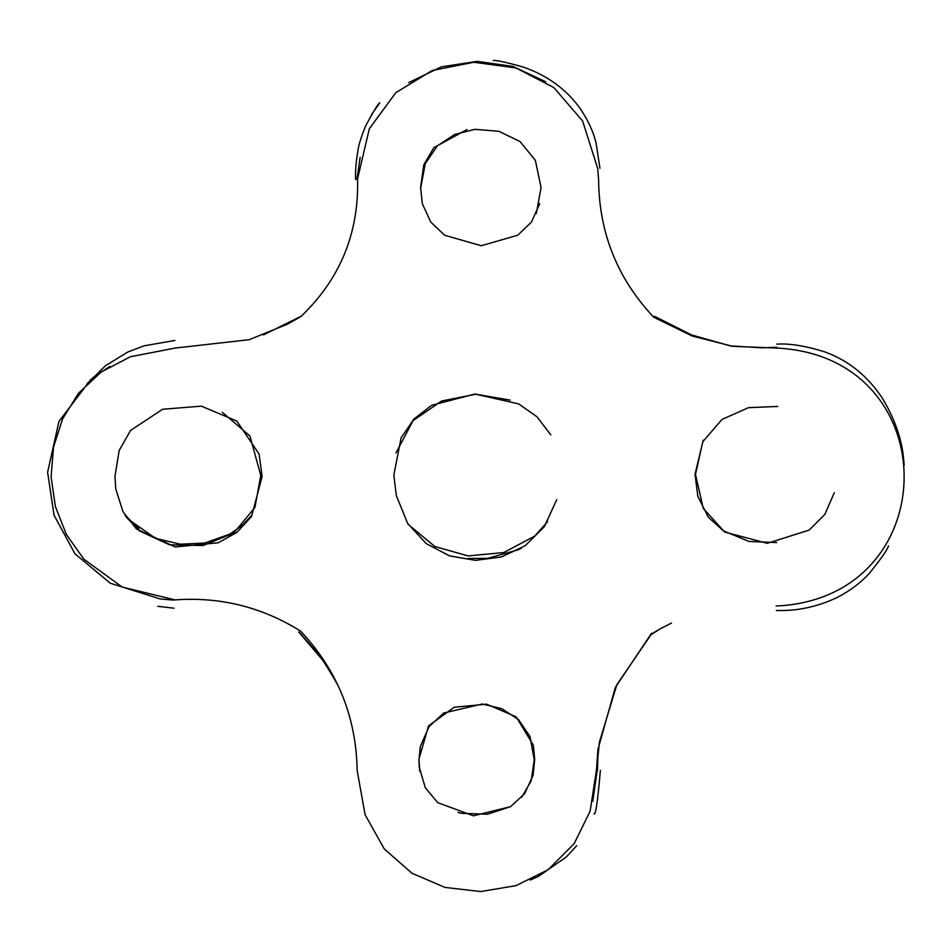 <?xml version="1.0" encoding="UTF-8"?>
<svg xmlns="http://www.w3.org/2000/svg" width="952" height="952" viewBox="0 0 952 952"><rect width="100%" height="100%" fill="white"/><g stroke="black" fill="none" stroke-linecap="round" stroke-linejoin="round"><path stroke-width="1.43" d="M109.706 366.484L92.332 378.146M91.047 379.205L58.941 421.474L47.6 472.24L54.038 515.187L74.922 553.731L110.265 583.207L160.091 598.939L173.871 600.129M651.561 633.223L615.289 687.546L597.951 749.474L596.416 770.442L590.109 811.211L574.175 843.639L548.15 869.688L516.008 885.646L480.653 891.56L444.989 887.407L411.918 873.21L384.31 848.994L365.092 814.745L357.155 770.489C356.226 716.797 337.401 670.363 300.689 631.176C262.169 607.078 220.293 596.642 175.049 599.891L122.213 587.075L83.895 559.205L66.307 534.405L55.371 506.464L51.087 476.904L53.502 447.19L62.618 418.832L78.457 393.307L101.043 372.113L130.376 356.738L175.37 348.039L249.198 339.697L287.575 324.12L300.701 316.73C340.042 279.233 358.987 233.299 357.559 178.928L369.305 128.817L395.782 92.689L432.208 70.507L473.858 62.261L515.984 67.949L553.814 87.536L582.624 121.023L597.666 168.385L598.618 179.904C599.058 232.859 617.432 278.639 653.738 317.242L692.294 336.056L732.921 346.361L776.927 348.063C947.347 356.607 945.955 598.391 776.13 606.019M356.976 179.131L360.165 157.33M408.717 82.61L441.49 66.795L477.166 61.38L512.866 66.378L545.71 81.789M730.874 346.052L691.628 334.973L654.464 316.302M597.439 762.04L599.403 742.191L616.848 684.714L651.442 634.056L658.641 629.772M661.949 627.939L671.481 623.048M597.38 763.135L597.142 770.477L592.763 801.382M299.928 316.837L263.383 334.937M521.648 797.288L531.157 781.033L534.239 759.744L530.014 736.551L518.459 719.545L501.835 708.693L482.343 704.004L443.692 713.024L428.995 726.709L420.344 746.475L418.987 759.744L419.784 771.441M126.378 517.186L139.456 530.93L169.527 544.806L203.109 545.532L233.728 533.084L254.946 507.428L260.765 475.441L249.959 436.016L222.387 412.335M776.689 542.545L749.022 541.474L723.734 530.954L703.266 508.451L695.495 474.441L702.802 441.716L721.997 419.439L748.498 407.67L777.736 406.445M547.697 521.517L534.834 536.024L503.739 552.553L468.134 555.909L434.826 546.507L408.396 524.588M395.972 452.938L413.097 420.594L441.573 401.018L475.81 394.199L510.212 400.137M420.736 187.711L425.258 163.661L437.337 145.894L454.675 134.446L474.953 129.329L498.824 131.281L520.101 141.598L535.333 160.293L541.057 187.425L536.357 213.557M467.015 129.543L433.826 147.691L423.795 164.815L420.582 187.33L422.307 203.645L430.744 222.054L444.596 235.215L481.248 245.747L517.781 235.203L531.49 222.018L539.736 203.549M834.309 492.672L824.837 514.413L809.164 530.109L767.276 543.306L724.793 532.085L708.359 517.281L697.84 496.313L695.031 474.203L703.242 440.181M534.691 759.351L533.346 745.142L516.163 716.844L486.627 704.183L454.259 707.205L428.531 725.924L418.928 759.268L419.225 767.217L425.318 787.721L437.706 802.655L473.418 815.804L510.498 806.677L524.611 793.766L533.12 775.309L534.691 759.351M262.109 476.512L251.542 516.496L236.905 532.406L218.163 542.795L175.239 546.972L136.517 529.038L123.034 511.783L115.763 488.995L114.978 476.286L119.202 450.439L130.591 430.399L162.649 409.253L201.396 406.147L236.87 421.082L259.087 454.033L262.109 476.512M550.827 434.909L536.964 416.762L518.673 403.898L474.87 394.021L431.613 405.326L414.001 418.94L401.101 437.872L393.854 474.941L396.282 495.516L407.682 523.493L426.246 543.628L449.63 555.92L475.476 560.371L501.442 556.968L525.207 545.722L544.401 526.623L556.706 499.681M174.942 340.459L144.097 345.826L128.103 351.883M127.949 351.954L105.636 365.616L86.989 383.918M157.711 606.305L173.966 608.185M598.082 748.415L597.475 770.573M597.523 770.418L598.058 749.379M651.965 634.115L661.902 627.808M493.231 60.44C497.111 60.262 507.261 62.511 523.671 67.199C547.079 75.434 565.643 88.822 579.363 107.386C587.67 119.357 593.227 131.197 596.047 142.907L599.95 168.29M355.655 179.595C355.144 172.252 355.929 162.399 358.023 150.047C358.642 144.99 361.177 136.933 365.651 125.878C373.6 111.063 378.325 103.375 379.812 102.84L371.47 114.668M124.902 515.056L139.016 528.895M251.245 515.877L241.975 525.635L229.73 534.155L204.644 543.045L180.356 544.211L155.521 538.356L127.854 518.935L125.688 516.317M521.66 548.043L518.245 549.792L487.769 558.336L467.777 558.479M457.96 812.425L461.553 813.306L487.388 814.246L510.546 806.653M776.808 347.29L761.374 347.801L732.671 346.004M776.32 610.494C796.919 611.16 816.971 606.936 836.487 597.808C849.624 591.132 860.608 582.91 869.462 573.152C880.886 559.062 887.24 549.97 888.513 545.901M776.796 344.136C789.47 343.267 805.499 345.862 824.896 351.931C848.173 360.356 867.248 375.659 882.123 397.829C894.582 418.571 901.722 438.717 903.543 458.245L904.233 465.207M285.743 325.06L287.385 324.061M337.781 685.035L326.75 665.96L317.754 653.239L299.428 632.402M334.164 678.348L322.823 660.319L298.702 631.926M600.379 770.382C597.701 801.584 595.571 816.019 594 813.71M576.722 845.685L566.226 857.038L538.761 876.173L530.252 880.076"/></g></svg>
